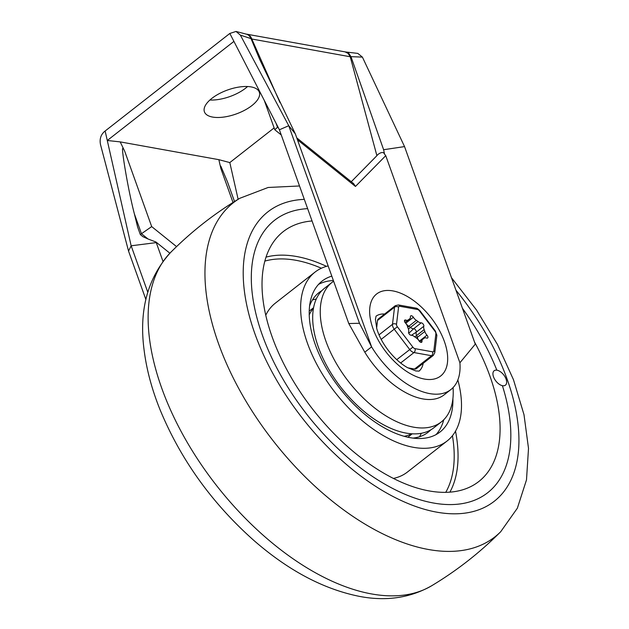 <?xml version="1.0" encoding="UTF-8"?>
<svg xmlns="http://www.w3.org/2000/svg" width="629" height="629" viewBox="0 0 629 629"><rect width="100%" height="100%" fill="white"/><g stroke="black" fill="none" stroke-linecap="round" stroke-linejoin="round"><path stroke-width="0.94" d="M433.507 503.027A172.951 94.067 -128 0 1 280.927 375.544A172.951 94.067 -128 0 1 274.48 220.347A172.951 94.067 -128 0 1 307.636 208.639A172.951 94.067 -128 0 0 274.48 220.347A172.951 94.067 -128 0 0 280.927 375.544A172.951 94.067 -128 0 0 433.507 503.027A172.951 94.067 -128 0 0 487.64 492.759A172.951 94.067 -128 0 1 433.507 503.027M462.441 308.289A172.951 94.067 -128 0 1 496.847 370.182A9.152 4.977 52 0 1 505.032 376.85A9.152 4.977 52 0 1 505.433 385.168A9.152 4.977 -128 0 1 499.135 384.162A9.152 4.977 -128 0 1 493.506 376.826A9.152 4.977 -128 0 1 494.15 370.748A9.152 4.977 -128 0 1 503.711 374.892A9.152 4.977 -128 0 1 505.433 385.168A9.152 4.977 52 0 1 502.398 385.679A172.951 94.067 -128 0 1 487.64 492.759L487.64 492.759A172.951 94.067 -128 0 0 502.398 385.679A9.152 4.977 -128 0 1 494.433 378.862A9.152 4.977 -128 0 1 494.15 370.748A9.152 4.977 -128 0 1 496.847 370.182A172.951 94.067 -128 0 0 462.441 308.289M474.51 342.003A158.657 86.291 -128 0 1 474.455 484.55A158.657 86.291 -128 0 1 429.167 490.927A158.657 86.291 -128 0 1 291.581 378.123A158.657 86.291 -128 0 1 279.276 235.12A158.657 86.291 -128 0 1 312.055 220.976M265.745 315.231A107.205 58.3 -128 0 1 275.321 303.17L314.995 272.129A107.205 58.3 -128 0 1 328.149 265.925M457.849 379.963A107.205 58.3 -128 0 1 447.125 440.984L407.45 472.025A107.205 58.3 -128 0 1 393.44 478.425M447.125 440.984A107.205 58.3 -128 0 1 413.567 447.345A107.205 58.3 -128 0 1 318.989 368.327A107.205 58.3 -128 0 1 314.995 272.129M318.518 284.41A95.765 52.081 -128 0 1 333.386 280.542M443.744 419.779A95.765 52.081 -128 0 1 436.046 434.608M452.911 398.597A95.765 52.081 -128 0 1 440.072 431.974A95.765 52.081 -128 0 1 410.1 437.658A95.765 52.081 -128 0 1 325.61 367.069A95.765 52.081 -128 0 1 322.04 281.132A95.765 52.081 -128 0 1 331.805 276.123M312.424 299.986A88.618 48.197 -128 0 1 316.253 299.034M421.304 433.287A88.618 48.197 -128 0 1 419.464 436.778M309.578 305.946A88.618 48.197 -128 0 1 318.887 292.674A88.618 48.197 -128 0 1 321.875 290.653M430.794 429.851A88.618 48.197 -128 0 1 428.113 432.257A88.618 48.197 -128 0 1 412.994 438.106M309.216 314.877A80.04 43.535 -128 0 1 313.446 308.336M411.602 433.782A80.04 43.535 -128 0 1 404.235 436.314M333.629 281.226A88.618 48.197 52 0 0 332.112 282.327A88.618 48.197 52 0 0 335.422 361.848A88.618 48.197 52 0 0 413.599 427.17A88.618 48.197 52 0 0 441.338 421.91A88.618 48.197 52 0 0 453.053 387.606M332.112 282.327L324.556 288.239A88.618 48.197 52 0 0 327.858 367.761A88.618 48.197 52 0 0 406.043 433.082A88.618 48.197 52 0 0 433.782 427.822L441.338 421.91M359.489 323.275L348.781 323.542L364.796 352.185L371.597 346.862L359.489 323.275L288.75 125.714L240.357 35.098L236.024 31.45L247.283 34.398L249.115 35.649L250.759 37.96L259.808 59.676L295.308 133.812L371.597 346.862A68.097 37.032 52 0 0 450.938 389.516A68.097 37.032 52 0 0 459.909 362.784L475.272 344.149L404.541 146.588L383.619 149.726L350.982 56.649A6.298 1.816 -26.8 0 1 350.219 56.752L348.065 53.379L345.242 51.948L348.686 53.198L350.982 56.649L362.398 57.105L357.815 53.402L346.123 52.034M240.357 35.098L251.05 38.636A6.298 3.577 168.5 0 0 251.804 39.014A10.292 7.375 -79.8 0 0 246.827 34.21A10.292 7.375 -79.8 0 0 246.827 34.202A10.292 7.375 -79.8 0 0 246.772 34.194M296.904 137.979L353.514 183.542L355.416 186.412L297.438 139.748M353.191 183.275L355.416 186.412M281.257 134.96L274.787 129.747L277.507 127.278L278.545 128.112M383.619 149.726L384.547 154.152L385.75 155.67L459.909 362.784M280.039 102.661L251.804 39.014L350.219 56.752L376.897 155.685C377.699 154.199 383.116 150.37 384.547 154.152M355.44 186.388L353.545 183.534M376.897 155.685L351.265 181.726M176.56 246.615L151.691 226.597L141.478 233.721L148.012 238.981L155.945 242L156.259 242.613L131.147 245.797L128.544 251.081L100.491 144.544C99.468 139.261 100.734 134.968 104.288 131.681L105.137 131.013L107.284 140.495L233.917 41.396L229.829 33.447L105.137 131.013M169.877 253.212L155.945 242M151.691 226.597L124.707 151.243C124.235 150.252 122.018 145.291 122.639 151.251C123.087 158.477 128.489 191.334 134.409 213.986L137.609 226.967L140.338 234.601L141.478 233.721L134.409 213.986M234.523 201.524L227.47 181.828L220.795 166.072L220.873 168.58L218.853 159.672L229.813 162.581L274.126 127.907M384.618 314.036A34.878 18.964 52 0 0 376.024 316.214M419.008 371.141A34.878 18.964 52 0 0 423.183 363.326M211.855 98.383A29.154 12.737 -19.7 0 1 240.223 86.881A29.154 12.737 -19.7 0 1 259.313 92.164A29.154 12.737 -19.7 0 1 236.158 113.983A29.154 12.737 -19.7 0 1 204.417 111.82A29.154 12.737 -19.7 0 1 211.855 98.383M247.59 86.527A29.154 12.737 -19.7 0 1 209.897 100.019M364.796 352.185A68.097 37.032 52 0 0 444.137 394.839L450.938 389.516M145.881 299.514L128.544 251.081M147.768 292.202L131.147 245.797L107.284 140.495L120.186 141.887L218.853 159.672M162.958 261.326L156.259 242.613M124.707 151.243L120.186 141.887M238.132 199.307L229.813 162.581M148.012 238.981L142.94 236.693L140.338 234.601M404.541 146.588L362.398 57.097M348.781 323.542L279.402 129.786L288.75 125.714L295.308 133.812M277.939 126.932L277.507 127.278L276.107 123.386M236.024 31.45L229.829 33.447M279.402 129.786L233.917 41.396M407.82 367.816L414.542 369.026A5.716 3.106 52 0 0 416.327 368.688L433.334 355.385A5.716 3.106 52 0 1 431.541 355.723L414.542 369.026M377.542 320.46L394.548 307.156A5.716 3.106 52 0 1 395.287 305.686L378.281 318.989A5.716 3.106 52 0 0 377.542 320.46L376.622 328.102M405.406 322.944A5.716 3.106 -128 0 1 407.561 326.632A12.148 6.605 52 0 0 408.221 328.48A5.716 3.106 -128 0 1 408.598 331.853A2.288 1.242 52 0 0 409.235 334.03A2.288 1.242 52 0 0 411.193 335.265A5.716 3.106 -128 0 1 414.409 336.601A12.148 6.605 52 0 0 416.036 337.765A5.716 3.106 -128 0 1 419.04 340.839A2.288 1.242 52 0 0 421.682 342.239A2.288 1.242 52 0 0 421.988 341.374A5.716 3.106 -128 0 1 422.743 339.212A5.716 3.106 -128 0 1 423.05 339.023A12.148 6.605 52 0 0 423.687 338.622A12.148 6.605 52 0 0 424.017 338.331A5.716 3.106 -128 0 1 424.166 338.198A5.716 3.106 -128 0 1 426.643 338.048A2.288 1.242 52 0 0 427.634 337.985A2.288 1.242 52 0 0 426.989 335.163A5.716 3.106 -128 0 1 424.834 331.475A12.148 6.605 52 0 0 424.174 329.627A5.716 3.106 -128 0 1 423.804 326.262A2.288 1.242 52 0 0 423.16 324.084A2.288 1.242 52 0 0 421.202 322.85A5.716 3.106 -128 0 1 417.986 321.513A12.148 6.605 52 0 0 416.359 320.35A5.716 3.106 -128 0 1 413.355 317.268A2.288 1.242 52 0 0 410.713 315.876A2.288 1.242 52 0 0 410.415 316.741A5.716 3.106 -128 0 1 409.652 318.895A5.716 3.106 -128 0 1 409.353 319.084A12.148 6.605 52 0 0 408.708 319.485A12.148 6.605 52 0 0 408.386 319.776A5.716 3.106 -128 0 1 408.229 319.917A5.716 3.106 -128 0 1 405.752 320.067A2.288 1.242 52 0 0 404.761 320.13A2.288 1.242 52 0 0 405.406 322.944M411.421 335.265L416.241 332.175A2.288 1.242 52 0 0 415.604 329.997A2.288 1.242 52 0 0 413.646 328.763L408.779 333.276M371.645 593.949A212.17 115.39 -128 0 1 187.961 443.634A212.17 115.39 -128 0 1 170.718 252.355C147.689 277.656 138.82 310.215 144.104 350.046C146.502 369.239 151.738 388.926 159.813 409.133C180.374 459.068 211.556 502.697 253.369 540.004C288.184 570.495 323.699 589.318 359.906 596.473C386.355 601.458 410.257 597.896 431.62 585.78A212.17 115.39 -128 0 1 371.645 593.949M451.496 277.727L476.499 309.995L497.421 344.409L513.476 379.712L524.004 414.723L528.509 448.406L526.497 479.88L517.36 508.193L500.715 531.709A212.17 115.39 -128 0 1 428.459 549.494A212.17 115.39 -128 0 1 237.919 386.969A212.17 115.39 -128 0 1 239.846 198.269M455.962 290.213A183.739 99.932 -128 0 1 518.516 450.498A183.739 99.932 -128 0 1 436.778 512.163A183.739 99.932 -128 0 1 260.249 347.444A183.739 99.932 -128 0 1 304.318 199.362M266.004 257.127A153.185 83.311 -128 0 1 326.514 266.35M455.506 431.187A153.185 83.311 -128 0 1 449.9 492.137M264.817 261.114A150.339 81.77 -128 0 1 321.388 268.237M452.432 435.716A150.339 81.77 -128 0 1 445.749 492.342M355.487 186.42L385.75 155.67M233.005 202.475L220.873 168.58M392.866 290.905A52.026 28.297 52 0 0 385.601 351.422A52.026 28.297 52 0 0 447.463 362.579A52.026 28.297 52 0 0 392.866 290.905M379.02 334.872L392.48 324.336A5.716 3.106 52 0 0 394.218 329.179L397.371 326.797A2.862 1.557 -128 0 1 396.506 324.375A2.862 2.107 -173.2 0 0 392.48 324.336L394.548 307.156A2.862 2.107 6.8 0 1 398.566 307.196A2.862 1.557 -128 0 1 399.832 306.292A2.862 2.052 -79.8 0 0 398.464 304.955M416.028 308.124A2.862 2.052 100.2 0 1 417.397 309.452A2.862 1.557 -128 0 1 419.527 310.97L419.913 310.718C418.065 308.925 416.768 308.061 416.013 308.124L398.448 304.955L395.287 305.686M433.334 355.385L434.781 352.735L436.841 335.556L435.41 331.066L435.024 331.318A2.862 1.557 -128 0 1 435.897 333.74A2.862 2.107 6.8 0 1 436.848 335.54M400.642 362.996L413.984 352.554L431.541 355.723A2.862 2.052 100.2 0 0 432.563 351.823L415.006 348.655A2.862 1.557 -128 0 1 412.868 347.137L396.757 359.662M381.174 339.385L394.218 329.179L409.715 349.52A5.716 3.106 52 0 0 413.984 352.554A2.862 2.052 -79.8 0 0 415.006 348.655M434.781 352.72A2.862 2.107 -173.2 0 0 433.829 350.919A2.862 1.557 -128 0 1 432.563 351.823M435.897 333.74L433.829 350.919M419.527 310.97L435.024 331.318M399.832 306.292L417.397 309.452M396.506 324.375L398.566 307.196M412.868 347.137L397.371 326.797M417.986 321.513L410.43 327.426A5.716 3.106 -128 0 0 413.646 328.763L421.202 322.85M423.804 326.262L416.241 332.175A5.716 3.106 -128 0 0 416.618 335.54L424.174 329.627M419.787 341.523A2.288 1.242 52 0 0 419.433 341.083L426.989 335.163M423.325 338.874L424.017 338.331M408.473 329.148A11.432 3.821 -51.3 0 1 410.43 327.426A12.148 6.605 52 0 0 408.803 326.262L416.359 320.35M420.77 342.325L421.988 341.374M419.433 341.083A5.716 3.106 -128 0 1 417.279 337.396A11.432 5.708 -16.1 0 1 416.422 338.017M424.834 331.475L417.279 337.396A12.148 6.605 52 0 0 416.618 335.54A11.432 4.238 -23.1 0 1 414.731 336.853M407.734 327.182A11.432 5.339 122 0 1 408.803 326.262A5.716 3.106 -128 0 1 405.799 323.188A2.288 1.242 52 0 0 405.17 322.402M413.355 317.268L405.799 323.188M409.353 319.084L405.029 322.473L409.652 318.895M405.752 320.067L404.471 321.073M299.522 185.972L268.151 187.473L239.814 198.284C214.544 213.459 191.515 231.48 170.718 252.355M500.715 531.709C479.919 552.592 456.882 570.613 431.62 585.78M313.549 307.738L309.209 311.135M412.207 433.821L407.867 437.218M264.266 100.373L274.787 129.747M376.079 316.104L375.427 319.328L376.787 328.684C378.933 336.067 382.975 343.568 388.911 351.194C394.863 358.522 401.058 364.002 407.506 367.643L415.887 370.976L419.126 371.11M345.856 52.01L246.741 34.186M422.743 339.212L419.669 341.618M424.166 338.198L423.246 338.921M408.229 319.917L405.005 322.433M435.41 331.066L419.913 310.718"/></g></svg>
